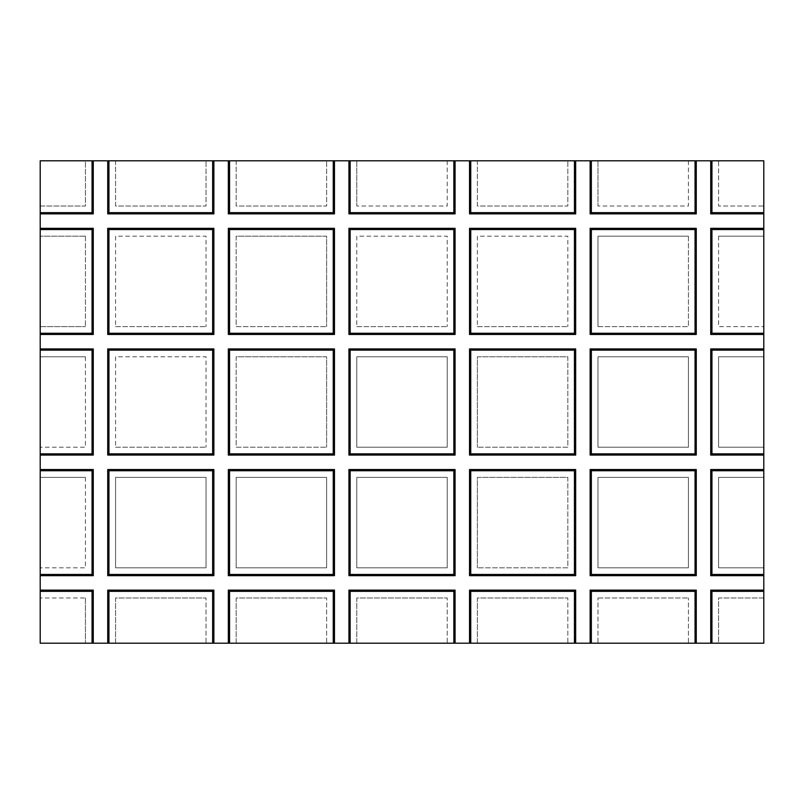 <?xml version="1.0" encoding="UTF-8"?>
<svg xmlns="http://www.w3.org/2000/svg" width="804" height="804" viewBox="0 0 804 804"><rect width="100%" height="100%" fill="white"/><g stroke="black" fill="none" stroke-linecap="round" stroke-linejoin="round"><path stroke-width="0.6" stroke-dasharray="4.02 3.01" d="M40.2 206.025L40.2 212.658L40.2 206.025L85.425 206.025L85.425 160.8L92.058 160.8L85.425 160.8L85.425 206.025L40.2 206.025M40.2 160.8L40.2 643.2L763.8 643.2L763.8 160.8L40.2 160.8M40.2 591.342L40.2 597.975L40.2 591.342L92.058 591.342L92.058 643.2L85.425 643.2L92.058 643.2L92.058 591.342L40.2 591.342M40.2 574.458L40.2 567.825L40.2 574.458L92.058 574.458L92.058 470.742L92.058 574.458L40.2 574.458M40.2 470.742L40.2 477.375L40.2 470.742L92.058 470.742L40.2 470.742M40.2 453.858L40.2 447.225L40.2 453.858L92.058 453.858L92.058 350.142L92.058 453.858L40.2 453.858M40.2 350.142L40.2 356.775L40.2 350.142L92.058 350.142L40.2 350.142M40.2 333.258L40.2 326.625L40.2 333.258L92.058 333.258L40.2 333.258M40.2 229.542L40.2 236.175L40.2 229.542L92.058 229.542L92.058 333.258L92.058 229.542L40.2 229.542M711.942 229.542L763.8 229.542L763.8 236.175L763.8 229.542L711.942 229.542L711.942 333.258L763.8 333.258L763.8 326.625L763.8 333.258L711.942 333.258L711.942 229.542M763.8 206.025L763.8 212.658L763.8 206.025L718.575 206.025L763.8 206.025M763.8 356.775L763.8 350.142L763.8 356.775L718.575 356.775L718.575 447.225L763.8 447.225L763.8 453.858L763.8 447.225L718.575 447.225L718.575 356.775L763.8 356.775M763.8 477.375L763.8 470.742L763.8 477.375L718.575 477.375L718.575 567.825L763.8 567.825L763.8 574.458L763.8 567.825L718.575 567.825L718.575 477.375L763.8 477.375M763.8 597.975L763.8 591.342L763.8 597.975L718.575 597.975L718.575 643.2L711.942 643.2L718.575 643.2L718.575 597.975L763.8 597.975M718.575 236.175L718.575 326.625L763.8 326.625L718.575 326.625L718.575 236.175L763.8 236.175L718.575 236.175M711.942 591.342L763.8 591.342L711.942 591.342L711.942 643.2L711.942 591.342M688.425 643.2L695.058 643.2L688.425 643.2L688.425 597.975L688.425 643.2M597.975 643.2L591.342 643.2L597.975 643.2L597.975 597.975L597.975 643.2M567.825 643.2L574.458 643.2L567.825 643.2L567.825 597.975L567.825 643.2M477.375 643.2L470.742 643.2L477.375 643.2L477.375 597.975L567.825 597.975L477.375 597.975L477.375 643.2M447.225 643.2L453.858 643.2L447.225 643.2L447.225 597.975L447.225 643.2M356.775 643.2L350.142 643.2L356.775 643.2L356.775 597.975L447.225 597.975L356.775 597.975L356.775 643.2M326.625 643.2L333.258 643.2L326.625 643.2L326.625 597.975L326.625 643.2M236.175 643.2L229.542 643.2L236.175 643.2L236.175 597.975L326.625 597.975L236.175 597.975L236.175 643.2M206.025 643.2L212.658 643.2L206.025 643.2L206.025 597.975L206.025 643.2M115.575 643.2L108.942 643.2L115.575 643.2L115.575 597.975L206.025 597.975L115.575 597.975L115.575 643.2M711.942 350.142L711.942 453.858L763.8 453.858L711.942 453.858L711.942 350.142L763.8 350.142L711.942 350.142M591.342 350.142L695.058 350.142L695.058 453.858L591.342 453.858L695.058 453.858L695.058 350.142L591.342 350.142L591.342 453.858L591.342 350.142M40.2 326.625L85.425 326.625L40.2 326.625M597.975 326.625L688.425 326.625L597.975 326.625L597.975 236.175L597.975 326.625M108.942 350.142L212.658 350.142L212.658 453.858L108.942 453.858L212.658 453.858L212.658 350.142L108.942 350.142L108.942 453.858L108.942 350.142M470.742 333.258L574.458 333.258L574.458 229.542L574.458 333.258L470.742 333.258L470.742 229.542L574.458 229.542L470.742 229.542L470.742 333.258M597.975 356.775L688.425 356.775L688.425 447.225L597.975 447.225L688.425 447.225L688.425 356.775L597.975 356.775L597.975 447.225L597.975 356.775M470.742 350.142L574.458 350.142L574.458 453.858L470.742 453.858L574.458 453.858L574.458 350.142L470.742 350.142L470.742 453.858L470.742 350.142M718.575 160.8L711.942 160.8L718.575 160.8L718.575 206.025L718.575 160.8M108.942 160.8L115.575 160.8L108.942 160.8L108.942 212.658L212.658 212.658L212.658 160.8L206.025 160.8L212.658 160.8L212.658 212.658L108.942 212.658L108.942 160.8M229.542 160.8L236.175 160.8L229.542 160.8L229.542 212.658L333.258 212.658L333.258 160.8L326.625 160.8L333.258 160.8L333.258 212.658L229.542 212.658L229.542 160.8M350.142 160.8L356.775 160.8L350.142 160.8L350.142 212.658L453.858 212.658L453.858 160.8L447.225 160.8L453.858 160.8L453.858 212.658L350.142 212.658L350.142 160.8M470.742 160.8L477.375 160.8L470.742 160.8L470.742 212.658L574.458 212.658L574.458 160.8L567.825 160.8L574.458 160.8L574.458 212.658L470.742 212.658L470.742 160.8M591.342 160.8L597.975 160.8L591.342 160.8L591.342 212.658L695.058 212.658L695.058 160.8L688.425 160.8L695.058 160.8L695.058 212.658L591.342 212.658L591.342 160.8M92.058 160.8L92.058 212.658L40.2 212.658L92.058 212.658L92.058 160.8M108.942 591.342L108.942 643.2L108.942 591.342L212.658 591.342L212.658 643.2L212.658 591.342L108.942 591.342M711.942 470.742L711.942 574.458L763.8 574.458L711.942 574.458L711.942 470.742L763.8 470.742L711.942 470.742M711.942 160.8L711.942 212.658L763.8 212.658L711.942 212.658L711.942 160.8M688.425 160.8L688.425 206.025L597.975 206.025L688.425 206.025L688.425 160.8M597.975 160.8L597.975 206.025L597.975 160.8M447.225 160.8L447.225 206.025L356.775 206.025L447.225 206.025L447.225 160.8M356.775 160.8L356.775 206.025L356.775 160.8M115.575 160.8L115.575 206.025L206.025 206.025L206.025 160.8L206.025 206.025L115.575 206.025L115.575 160.8M591.342 229.542L591.342 333.258L695.058 333.258L695.058 229.542L695.058 333.258L591.342 333.258L591.342 229.542L695.058 229.542L591.342 229.542M591.342 591.342L591.342 643.2L591.342 591.342L695.058 591.342L695.058 643.2L695.058 591.342L591.342 591.342M477.375 160.8L477.375 206.025L567.825 206.025L567.825 160.8L567.825 206.025L477.375 206.025L477.375 160.8M574.458 591.342L574.458 643.2L574.458 591.342L470.742 591.342L470.742 643.2L470.742 591.342L574.458 591.342M597.975 597.975L688.425 597.975L597.975 597.975M591.342 470.742L591.342 574.458L695.058 574.458L695.058 470.742L695.058 574.458L591.342 574.458L591.342 470.742L695.058 470.742L591.342 470.742M574.458 470.742L574.458 574.458L470.742 574.458L574.458 574.458L574.458 470.742L470.742 470.742L470.742 574.458L470.742 470.742L574.458 470.742M597.975 477.375L597.975 567.825L688.425 567.825L688.425 477.375L688.425 567.825L597.975 567.825L597.975 477.375L688.425 477.375L597.975 477.375M567.825 477.375L567.825 567.825L477.375 567.825L567.825 567.825L567.825 477.375L477.375 477.375L477.375 567.825L477.375 477.375L567.825 477.375M567.825 356.775L567.825 447.225L477.375 447.225L567.825 447.225L567.825 356.775L477.375 356.775L477.375 447.225L477.375 356.775L567.825 356.775M350.142 350.142L350.142 453.858L453.858 453.858L453.858 350.142L453.858 453.858L350.142 453.858L350.142 350.142L453.858 350.142L350.142 350.142M356.775 356.775L356.775 447.225L447.225 447.225L447.225 356.775L447.225 447.225L356.775 447.225L356.775 356.775L447.225 356.775L356.775 356.775M85.425 236.175L85.425 326.625L85.425 236.175L40.2 236.175L85.425 236.175M688.425 236.175L688.425 326.625L688.425 236.175L597.975 236.175L688.425 236.175M85.425 356.775L85.425 447.225L40.2 447.225L85.425 447.225L85.425 356.775L40.2 356.775L85.425 356.775M85.425 597.975L85.425 643.2L85.425 597.975L40.2 597.975L85.425 597.975M85.425 477.375L85.425 567.825L40.2 567.825L85.425 567.825L85.425 477.375L40.2 477.375L85.425 477.375M236.175 356.775L236.175 447.225L326.625 447.225L236.175 447.225L236.175 356.775L326.625 356.775L326.625 447.225L326.625 356.775L236.175 356.775M236.175 236.175L236.175 326.625L326.625 326.625L236.175 326.625L236.175 236.175L326.625 236.175L326.625 326.625L326.625 236.175L236.175 236.175M236.175 160.8L236.175 206.025L326.625 206.025L326.625 160.8L326.625 206.025L236.175 206.025L236.175 160.8M108.942 333.258L212.658 333.258L212.658 229.542L212.658 333.258L108.942 333.258L108.942 229.542L212.658 229.542L108.942 229.542L108.942 333.258M115.575 477.375L115.575 567.825L206.025 567.825L206.025 477.375L206.025 567.825L115.575 567.825L115.575 477.375L206.025 477.375L115.575 477.375M108.942 470.742L108.942 574.458L212.658 574.458L212.658 470.742L212.658 574.458L108.942 574.458L108.942 470.742L212.658 470.742L108.942 470.742M333.258 591.342L333.258 643.2L333.258 591.342L229.542 591.342L229.542 643.2L229.542 591.342L333.258 591.342M229.542 229.542L229.542 333.258L333.258 333.258L333.258 229.542L333.258 333.258L229.542 333.258L229.542 229.542L333.258 229.542L229.542 229.542M236.175 477.375L236.175 567.825L326.625 567.825L326.625 477.375L326.625 567.825L236.175 567.825L236.175 477.375L326.625 477.375L236.175 477.375M229.542 470.742L229.542 574.458L333.258 574.458L333.258 470.742L333.258 574.458L229.542 574.458L229.542 470.742L333.258 470.742L229.542 470.742M453.858 591.342L453.858 643.2L453.858 591.342L350.142 591.342L350.142 643.2L350.142 591.342L453.858 591.342M350.142 229.542L350.142 333.258L453.858 333.258L453.858 229.542L453.858 333.258L350.142 333.258L350.142 229.542L453.858 229.542L350.142 229.542M356.775 477.375L356.775 567.825L447.225 567.825L447.225 477.375L447.225 567.825L356.775 567.825L356.775 477.375L447.225 477.375L356.775 477.375M350.142 470.742L350.142 574.458L453.858 574.458L453.858 470.742L453.858 574.458L350.142 574.458L350.142 470.742L453.858 470.742L350.142 470.742M229.542 453.858L333.258 453.858L229.542 453.858L229.542 350.142L333.258 350.142L333.258 453.858L333.258 350.142L229.542 350.142L229.542 453.858M115.575 447.225L206.025 447.225L115.575 447.225L115.575 356.775L206.025 356.775L206.025 447.225L206.025 356.775L115.575 356.775L115.575 447.225M477.375 326.625L567.825 326.625L477.375 326.625L477.375 236.175L567.825 236.175L567.825 326.625L567.825 236.175L477.375 236.175L477.375 326.625M356.775 326.625L447.225 326.625L356.775 326.625L356.775 236.175L447.225 236.175L447.225 326.625L447.225 236.175L356.775 236.175L356.775 326.625M115.575 326.625L206.025 326.625L115.575 326.625L115.575 236.175L206.025 236.175L206.025 326.625L206.025 236.175L115.575 236.175L115.575 326.625"/><path stroke-width="1.21" d="M711.942 212.658L763.8 212.658L763.8 160.8L711.942 160.8L711.942 212.658L710.736 213.864L763.8 213.864L763.8 212.658M93.264 160.8L40.2 160.8L40.2 212.658L92.058 212.658L93.264 213.864L93.264 160.8L107.736 160.8L107.736 213.864L213.864 213.864L213.864 160.8L228.336 160.8L228.336 213.864L334.464 213.864L334.464 160.8L348.936 160.8L348.936 213.864L455.064 213.864L455.064 160.8L469.536 160.8L469.536 213.864L575.664 213.864L575.664 160.8L590.136 160.8L590.136 213.864L696.264 213.864L696.264 160.8L710.736 160.8L710.736 213.864M40.2 212.658L40.2 643.2L763.8 643.2L763.8 213.864M591.342 333.258L591.342 229.542L590.136 228.336L696.264 228.336L696.264 334.464L590.136 334.464L591.342 333.258L695.058 333.258L696.264 334.464M590.136 228.336L590.136 334.464M575.664 228.336L574.458 229.542L470.742 229.542L469.536 228.336L575.664 228.336L575.664 334.464L469.536 334.464L470.742 333.258L574.458 333.258L575.664 334.464M469.536 228.336L469.536 334.464M455.064 228.336L453.858 229.542L350.142 229.542L348.936 228.336L455.064 228.336L455.064 334.464L348.936 334.464L350.142 333.258L453.858 333.258L455.064 334.464M348.936 228.336L348.936 334.464M334.464 228.336L333.258 229.542L229.542 229.542L228.336 228.336L334.464 228.336L334.464 334.464L228.336 334.464L229.542 333.258L333.258 333.258L334.464 334.464M228.336 228.336L228.336 334.464M108.942 333.258L108.942 229.542L107.736 228.336L213.864 228.336L213.864 334.464L107.736 334.464L108.942 333.258L212.658 333.258L213.864 334.464M107.736 228.336L107.736 334.464M40.2 213.864L93.264 213.864M40.2 228.336L93.264 228.336L93.264 334.464L40.2 334.464M40.2 348.936L93.264 348.936L93.264 455.064L40.2 455.064M40.2 469.536L93.264 469.536L93.264 575.664L40.2 575.664M40.2 590.136L93.264 590.136L93.264 643.2M108.942 643.2L108.942 591.342L107.736 590.136L107.736 643.2M107.736 590.136L213.864 590.136L213.864 643.2M228.336 590.136L334.464 590.136L333.258 591.342L229.542 591.342L228.336 590.136L228.336 643.2M334.464 590.136L334.464 643.2M348.936 590.136L455.064 590.136L453.858 591.342L350.142 591.342L348.936 590.136L348.936 643.2M455.064 590.136L455.064 643.2M470.742 643.2L470.742 591.342L469.536 590.136L469.536 643.2M469.536 590.136L575.664 590.136L575.664 643.2M591.342 643.2L591.342 591.342L590.136 590.136L590.136 643.2M590.136 590.136L696.264 590.136L696.264 643.2M763.8 591.342L711.942 591.342L710.736 590.136L710.736 643.2M710.736 590.136L763.8 590.136M710.736 575.664L711.942 574.458L711.942 470.742L710.736 469.536L710.736 575.664L763.8 575.664M710.736 469.536L763.8 469.536M763.8 350.142L711.942 350.142L710.736 348.936L710.736 455.064L763.8 455.064M710.736 348.936L763.8 348.936M763.8 229.542L711.942 229.542L710.736 228.336L710.736 334.464L763.8 334.464M710.736 228.336L763.8 228.336M696.264 348.936L695.058 350.142L591.342 350.142L590.136 348.936L696.264 348.936L696.264 455.064L590.136 455.064L591.342 453.858L695.058 453.858L696.264 455.064M590.136 348.936L590.136 455.064M575.664 348.936L574.458 350.142L470.742 350.142L469.536 348.936L575.664 348.936L575.664 455.064L469.536 455.064L470.742 453.858L574.458 453.858L575.664 455.064M469.536 348.936L469.536 455.064M455.064 348.936L453.858 350.142L350.142 350.142L348.936 348.936L455.064 348.936L455.064 455.064L348.936 455.064L350.142 453.858L453.858 453.858L455.064 455.064M348.936 348.936L348.936 455.064M334.464 348.936L333.258 350.142L229.542 350.142L228.336 348.936L334.464 348.936L334.464 455.064L228.336 455.064L229.542 453.858L333.258 453.858L334.464 455.064M228.336 348.936L228.336 455.064M108.942 453.858L108.942 350.142L107.736 348.936L213.864 348.936L213.864 455.064L107.736 455.064L108.942 453.858L212.658 453.858L213.864 455.064M107.736 348.936L107.736 455.064M591.342 574.458L591.342 470.742L590.136 469.536L696.264 469.536L696.264 575.664L590.136 575.664L591.342 574.458L695.058 574.458L696.264 575.664M590.136 469.536L590.136 575.664M470.742 574.458L470.742 470.742L469.536 469.536L575.664 469.536L575.664 575.664L469.536 575.664L470.742 574.458L574.458 574.458L575.664 575.664M469.536 469.536L469.536 575.664M350.142 574.458L350.142 470.742L348.936 469.536L455.064 469.536L455.064 575.664L348.936 575.664L350.142 574.458L453.858 574.458L455.064 575.664M348.936 469.536L348.936 575.664M229.542 574.458L229.542 470.742L228.336 469.536L334.464 469.536L334.464 575.664L228.336 575.664L229.542 574.458L333.258 574.458L334.464 575.664M228.336 469.536L228.336 575.664M108.942 470.742L107.736 469.536L213.864 469.536L213.864 575.664L107.736 575.664L108.942 574.458L108.942 470.742L212.658 470.742L212.658 574.458L213.864 575.664M107.736 469.536L107.736 575.664M710.736 334.464L711.942 333.258L763.8 333.258M710.736 455.064L711.942 453.858L763.8 453.858M93.264 348.936L92.058 350.142L92.058 453.858L93.264 455.064M40.2 350.142L92.058 350.142M40.2 333.258L92.058 333.258L93.264 334.464M213.864 348.936L212.658 350.142L212.658 453.858M695.058 212.658L695.058 160.8L591.342 160.8L591.342 212.658L695.058 212.658L696.264 213.864M40.2 591.342L92.058 591.342L92.058 643.2M574.458 212.658L574.458 160.8L470.742 160.8L470.742 212.658L574.458 212.658L575.664 213.864M107.736 160.8L213.864 160.8M228.336 160.8L229.542 160.8L229.542 212.658L333.258 212.658L334.464 213.864M334.464 160.8L229.542 160.8M348.936 160.8L350.142 160.8L350.142 212.658L453.858 212.658L455.064 213.864M455.064 160.8L350.142 160.8M469.536 160.8L470.742 160.8M574.458 160.8L575.664 160.8M590.136 160.8L591.342 160.8M695.058 160.8L696.264 160.8M710.736 160.8L711.942 160.8M108.942 591.342L212.658 591.342L212.658 643.2M229.542 591.342L229.542 643.2M333.258 591.342L333.258 643.2M350.142 591.342L350.142 643.2M453.858 591.342L453.858 643.2M711.942 591.342L711.942 643.2M711.942 229.542L711.942 333.258M711.942 574.458L763.8 574.458M711.942 470.742L763.8 470.742M590.136 213.864L591.342 212.658M469.536 213.864L470.742 212.658M453.858 160.8L453.858 212.658M92.058 160.8L92.058 212.658M107.736 213.864L108.942 212.658L212.658 212.658L213.864 213.864M212.658 160.8L212.658 212.658M108.942 212.658L108.942 160.8M574.458 229.542L574.458 333.258M575.664 590.136L574.458 591.342L574.458 643.2M591.342 350.142L591.342 453.858M470.742 470.742L574.458 470.742L574.458 574.458M574.458 350.142L574.458 453.858M591.342 591.342L695.058 591.342L695.058 643.2M591.342 229.542L695.058 229.542L695.058 333.258M40.2 229.542L92.058 229.542L92.058 333.258M696.264 590.136L695.058 591.342M40.2 453.858L92.058 453.858M695.058 350.142L695.058 453.858M40.2 470.742L92.058 470.742L92.058 574.458L93.264 575.664M40.2 574.458L92.058 574.458M213.864 590.136L212.658 591.342M93.264 228.336L92.058 229.542M696.264 228.336L695.058 229.542M93.264 590.136L92.058 591.342M213.864 228.336L212.658 229.542L212.658 333.258M228.336 213.864L229.542 212.658M348.936 213.864L350.142 212.658M333.258 160.8L333.258 212.658M229.542 470.742L333.258 470.742L333.258 574.458M350.142 470.742L453.858 470.742L453.858 574.458M696.264 469.536L695.058 470.742L695.058 574.458M470.742 591.342L574.458 591.342M108.942 574.458L212.658 574.458M93.264 469.536L92.058 470.742M591.342 470.742L695.058 470.742M575.664 469.536L574.458 470.742M455.064 469.536L453.858 470.742M334.464 469.536L333.258 470.742M213.864 469.536L212.658 470.742M108.942 350.142L212.658 350.142M108.942 229.542L212.658 229.542M333.258 229.542L333.258 333.258M453.858 229.542L453.858 333.258M229.542 350.142L229.542 453.858M350.142 350.142L350.142 453.858M333.258 350.142L333.258 453.858M470.742 350.142L470.742 453.858M453.858 350.142L453.858 453.858M711.942 350.142L711.942 453.858M470.742 229.542L470.742 333.258M350.142 229.542L350.142 333.258M229.542 229.542L229.542 333.258"/></g></svg>
